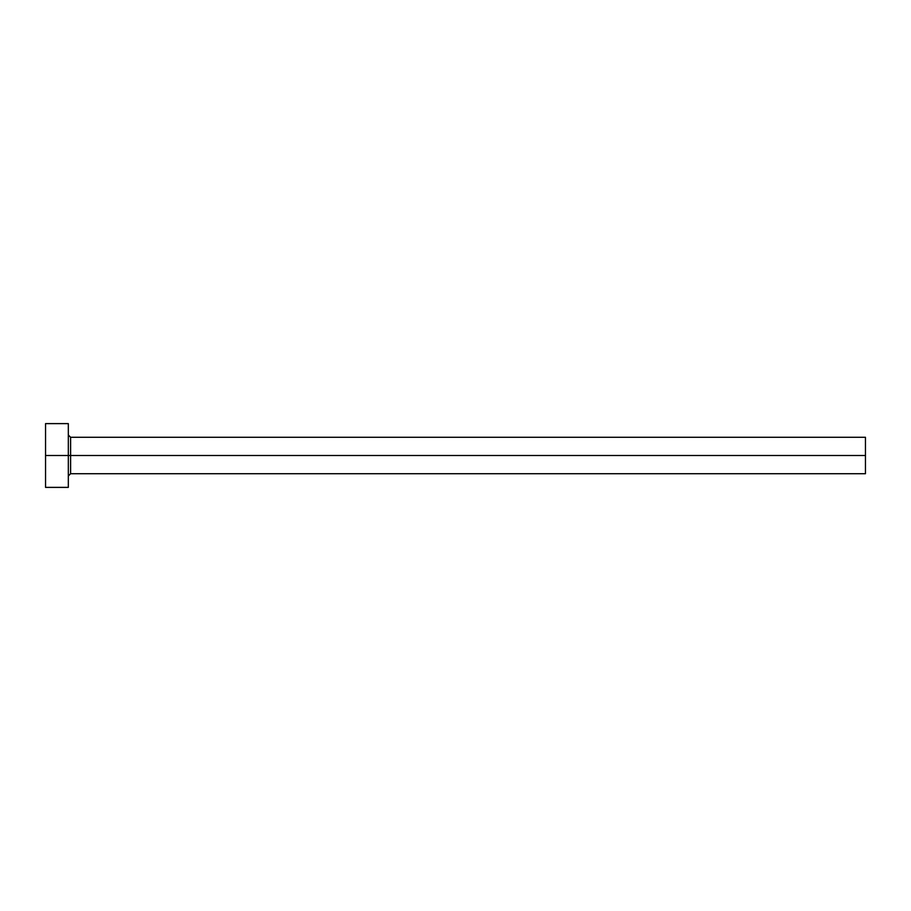 <?xml version="1.0" encoding="UTF-8"?>
<svg xmlns="http://www.w3.org/2000/svg" width="911" height="911" viewBox="0 0 911 911"><rect width="100%" height="100%" fill="white"/><g stroke="black" fill="none" stroke-linecap="round" stroke-linejoin="round"><path stroke-width="1.37" d="M45.55 487.385L45.55 423.615L45.55 455.5L865.45 455.5L865.45 473.72L865.45 455.5L70.602 455.5L70.602 437.28L70.602 455.5L45.55 455.5L45.55 487.385L68.325 487.385L68.325 423.615L68.325 487.385M68.325 475.997L70.602 473.72L70.602 455.5L70.602 473.72L865.45 473.72M865.45 455.5L865.45 437.28L865.45 455.5M865.45 437.28L70.602 437.28L68.325 435.002M45.55 423.615L68.325 423.615"/></g></svg>
